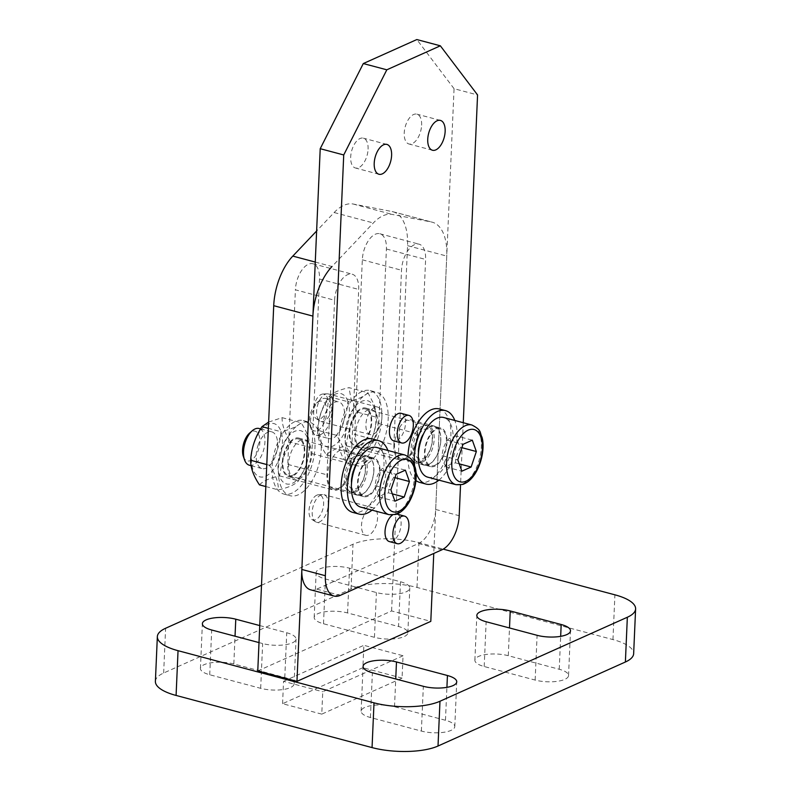 <?xml version="1.0" encoding="UTF-8"?>
<svg xmlns="http://www.w3.org/2000/svg" width="791" height="791" viewBox="0 0 791 791"><rect width="100%" height="100%" fill="white"/><g stroke="black" fill="none" stroke-linecap="round" stroke-linejoin="round"><path stroke-width="0.59" stroke-dasharray="3.96 2.97" d="M403.054 655.749L322.748 691.749L321.769 714.135L402.075 678.134L403.054 655.749L363.86 645.318L362.881 667.703L282.575 703.703L321.769 714.135M402.075 678.134L362.881 667.703M261.505 585.261L352.984 544.248A47.5 15.78 -177.5 0 1 418.943 542.675L443.217 549.132M259.745 625.572L286.738 632.76A21.377 7.099 -177.5 0 1 296.042 639.088A21.377 7.099 -177.5 0 1 284.523 644.843A21.377 7.099 -177.5 0 1 262.642 643.558L259.003 642.589M400.493 581.751A21.377 7.099 -177.5 0 1 409.807 588.079A21.377 7.099 -177.5 0 1 398.288 593.843A21.377 7.099 -177.5 0 1 376.407 592.548L325.447 578.992A21.377 7.099 -177.5 0 1 316.143 572.664A21.377 7.099 -177.5 0 1 327.662 566.9A21.377 7.099 -177.5 0 1 349.543 568.195L400.493 581.751L398.535 626.512L347.585 612.956A21.377 7.099 2.5 0 0 325.704 611.67A21.377 7.099 2.5 0 0 314.185 617.425A21.377 7.099 2.5 0 0 323.499 623.753L374.45 637.319A21.377 7.099 2.5 0 0 396.331 638.604A21.377 7.099 2.5 0 0 407.849 632.849A21.377 7.099 2.5 0 0 398.535 626.512M257.767 670.946L391.604 610.939L430.798 621.37M282.575 703.703L283.554 681.328L322.748 691.749M283.554 681.328L363.86 645.318M233.829 663.965A21.377 7.099 2.5 0 0 211.948 662.67A21.377 7.099 2.5 0 0 200.43 668.435A21.377 7.099 2.5 0 0 209.734 674.763L260.684 688.318A21.377 7.099 2.5 0 0 282.565 689.614A21.377 7.099 2.5 0 0 294.094 683.849A21.377 7.099 2.5 0 0 284.78 677.521L233.829 663.965L235.036 636.211M508.287 655.709A21.377 7.099 2.5 0 0 486.406 654.424A21.377 7.099 2.5 0 0 474.877 660.178A21.377 7.099 2.5 0 0 484.191 666.516L535.141 680.072A21.377 7.099 2.5 0 0 557.022 681.358A21.377 7.099 2.5 0 0 568.541 675.603A21.377 7.099 2.5 0 0 559.237 669.265L508.287 655.709L509.493 627.965M445.471 720.275L394.521 706.719A21.377 7.099 2.5 0 0 372.64 705.424A21.377 7.099 2.5 0 0 361.121 711.188A21.377 7.099 2.5 0 0 370.435 717.516L421.385 731.072A21.377 7.099 2.5 0 0 443.267 732.367A21.377 7.099 2.5 0 0 454.785 726.603A21.377 7.099 2.5 0 0 445.471 720.275L446.915 687.339M155.392 681.377A47.5 15.78 -177.5 0 1 163.658 673.022L351.026 589.008A47.5 15.78 -177.5 0 1 416.995 587.436L612.956 639.583A47.5 15.78 -177.5 0 1 633.65 653.653M315.263 262.068L332.002 266.518L373.342 222.963A47.5 24.729 -75.1 0 1 392.356 214.45L431.322 221.974A47.5 24.729 -75.1 0 1 432.193 222.172A47.5 24.729 -75.1 0 1 446.747 256.076L433.765 553.453M393.888 444.809L401.512 270.235A21.377 11.123 -75.1 0 1 419.052 244.182A21.377 11.123 -75.1 0 1 425.607 259.438L417.984 434.012A21.377 11.123 -75.1 0 1 400.444 460.065A21.377 11.123 -75.1 0 1 393.888 444.809L354.694 434.388A21.377 11.123 104.9 0 0 361.25 449.644A21.377 11.123 104.9 0 0 378.79 423.58L386.413 249.007A21.377 11.123 104.9 0 0 379.858 233.75A21.377 11.123 104.9 0 0 362.318 259.814L354.694 434.388M334.593 300.244A21.377 11.123 -75.1 0 1 352.133 274.18A21.377 11.123 -75.1 0 1 358.689 289.437L351.066 464.01A21.377 11.123 -75.1 0 1 333.525 490.074A21.377 11.123 -75.1 0 1 326.97 474.818L334.593 300.244L295.399 289.813L287.776 464.386A21.377 11.123 104.9 0 0 294.331 479.643A21.377 11.123 104.9 0 0 311.872 453.589L319.495 279.015A21.377 11.123 104.9 0 0 312.939 263.759A21.377 11.123 104.9 0 0 295.399 289.813M391.604 610.939L407.553 245.655A47.5 24.729 104.9 0 0 392.998 211.751A47.5 24.729 104.9 0 0 392.128 211.553L353.162 204.019A47.5 24.729 104.9 0 0 334.148 212.532L316.627 230.992M456.625 435.999C452.116 437.008 449.021 438.392 447.35 440.162C444.196 444.957 442.456 450.119 442.129 455.665C442.06 459.077 443.415 462.864 446.173 467.016L449.763 464.653L455.458 462.854C455.784 457.317 457.524 452.145 460.678 447.35C457.91 443.187 456.565 439.41 456.625 435.999L472.306 440.172M421.049 461.549A19.004 9.887 -75.1 0 1 416.946 462.003A19.004 9.887 -75.1 0 1 411.488 444.789A19.004 9.887 -75.1 0 1 422.612 425.736A19.004 9.887 -75.1 0 1 426.715 425.281A19.004 9.887 -75.1 0 1 432.173 442.485A19.004 9.887 -75.1 0 1 421.049 461.549M359.687 445.224A19.004 9.887 104.9 0 0 370.811 426.161A19.004 9.887 104.9 0 0 365.353 408.957A19.004 9.887 104.9 0 0 352.964 419.062A19.004 9.887 104.9 0 0 350.809 440.429A19.004 9.887 104.9 0 0 355.584 445.679A19.004 9.887 104.9 0 0 359.687 445.224M320.365 434.753A19.004 9.887 104.9 0 0 331.488 415.7A19.004 9.887 104.9 0 0 326.03 398.486A19.004 9.887 104.9 0 0 319.188 400.75A19.004 9.887 104.9 0 0 311.446 429.859A19.004 9.887 104.9 0 0 316.262 435.218A19.004 9.887 104.9 0 0 320.365 434.753M317.507 430.522A15.355 7.999 104.9 0 0 326.802 410.361A15.355 7.999 104.9 0 0 316.558 403.034A15.355 7.999 104.9 0 0 310.299 426.567A15.355 7.999 104.9 0 0 317.507 430.522M427.783 477.181A30.879 16.077 104.9 0 0 434.457 476.429A30.879 16.077 104.9 0 0 452.521 445.471A30.879 16.077 104.9 0 0 443.662 417.5M434.941 465.246A19.004 9.887 104.9 0 0 446.065 446.183A19.004 9.887 104.9 0 0 440.607 428.979A19.004 9.887 104.9 0 0 426.161 444.799A19.004 9.887 104.9 0 0 430.838 465.701A19.004 9.887 104.9 0 0 434.941 465.246M422.691 461.984A19.004 9.887 104.9 0 0 433.814 442.93A19.004 9.887 104.9 0 0 428.366 425.716A19.004 9.887 104.9 0 0 413.92 441.536A19.004 9.887 104.9 0 0 418.587 462.438A19.004 9.887 104.9 0 0 422.691 461.984M424.114 429.434A15.543 8.098 -75.1 0 1 430.739 448.003A15.543 8.098 -75.1 0 1 415.572 454.805A15.543 8.098 -75.1 0 1 424.114 429.434M389.706 465.998C385.197 467.016 382.102 468.401 380.431 470.161C377.277 474.956 375.537 480.127 375.211 485.674C375.142 489.075 376.496 492.862 379.255 497.025L382.844 494.662L388.539 492.862C388.865 487.315 390.606 482.144 393.76 477.359C390.991 473.196 389.647 469.409 389.706 465.998L405.387 470.17M354.131 491.547A19.004 9.887 -75.1 0 1 350.027 492.002A19.004 9.887 -75.1 0 1 344.569 474.798A19.004 9.887 -75.1 0 1 355.693 455.735A19.004 9.887 -75.1 0 1 359.796 455.28A19.004 9.887 -75.1 0 1 365.254 472.494A19.004 9.887 -75.1 0 1 354.131 491.547M292.769 475.223A19.004 9.887 104.9 0 0 303.892 456.17A19.004 9.887 104.9 0 0 298.434 438.956A19.004 9.887 104.9 0 0 284.671 452.521A19.004 9.887 104.9 0 0 288.666 475.678A19.004 9.887 104.9 0 0 292.769 475.223M249.343 465.217A19.004 9.887 104.9 0 0 253.446 464.762A19.004 9.887 104.9 0 0 264.57 445.709A19.004 9.887 104.9 0 0 259.112 428.495M243.381 456.565A15.355 7.999 104.9 0 0 250.589 460.53A15.355 7.999 104.9 0 0 259.893 440.36A15.355 7.999 104.9 0 0 249.64 433.043M360.864 507.179A30.879 16.077 104.9 0 0 367.538 506.438A30.879 16.077 104.9 0 0 385.603 475.47A30.879 16.077 104.9 0 0 376.743 447.498M368.023 495.245A19.004 9.887 104.9 0 0 379.146 476.192A19.004 9.887 104.9 0 0 373.688 458.978A19.004 9.887 104.9 0 0 359.243 474.798A19.004 9.887 104.9 0 0 363.919 495.7A19.004 9.887 104.9 0 0 368.023 495.245M355.772 491.982A19.004 9.887 104.9 0 0 366.895 472.929A19.004 9.887 104.9 0 0 361.447 455.725A19.004 9.887 104.9 0 0 347.002 471.535A19.004 9.887 104.9 0 0 351.669 492.447A19.004 9.887 104.9 0 0 355.772 491.982M357.196 459.433A15.543 8.098 -75.1 0 1 363.82 478.001A15.543 8.098 -75.1 0 1 348.653 484.804A15.543 8.098 -75.1 0 1 357.196 459.433M421.623 125.176A15.434 8.039 104.9 0 0 416.897 114.151A15.434 8.039 104.9 0 0 405.16 127.005A15.434 8.039 104.9 0 0 408.957 143.992A15.434 8.039 104.9 0 0 421.623 125.176M417.312 434.308A20.19 10.51 104.9 0 0 411.132 419.902A20.19 10.51 104.9 0 0 395.777 436.711A20.19 10.51 104.9 0 0 400.75 458.918A20.19 10.51 104.9 0 0 417.312 434.308M440.824 440.567A20.19 10.51 -75.1 0 1 424.263 465.177A20.19 10.51 -75.1 0 1 419.299 442.97A20.19 10.51 -75.1 0 1 434.645 426.161A20.19 10.51 -75.1 0 1 440.824 440.567M350.393 464.317A20.19 10.51 104.9 0 0 344.214 449.901A20.19 10.51 104.9 0 0 328.858 466.71A20.19 10.51 104.9 0 0 333.832 488.927A20.19 10.51 104.9 0 0 350.393 464.317M373.916 470.576A20.19 10.51 -75.1 0 1 357.344 495.186A20.19 10.51 -75.1 0 1 352.381 472.969A20.19 10.51 -75.1 0 1 367.726 456.16A20.19 10.51 -75.1 0 1 373.916 470.576M368.092 149.173A15.434 8.039 104.9 0 0 363.356 138.158A15.434 8.039 104.9 0 0 351.619 151.012A15.434 8.039 104.9 0 0 355.426 167.999A15.434 8.039 104.9 0 0 368.092 149.173M372.304 438.946A37.998 19.785 -75.1 0 1 381.658 480.76A37.998 19.785 -75.1 0 1 352.766 512.4M372.007 510.146A37.998 19.785 104.9 0 0 387.887 450.465M363.356 456.872A19.953 10.382 104.9 0 0 351.679 476.884A19.953 10.382 104.9 0 0 357.403 494.948A19.953 10.382 104.9 0 0 372.571 478.347A19.953 10.382 104.9 0 0 367.667 456.397A19.953 10.382 104.9 0 0 363.356 456.872M369.624 458.543A19.953 10.382 -75.1 0 1 373.935 458.058A19.953 10.382 -75.1 0 1 378.84 480.008A19.953 10.382 -75.1 0 1 363.672 496.619A19.953 10.382 -75.1 0 1 357.947 478.545A19.953 10.382 -75.1 0 1 369.624 458.543M439.223 408.947A37.998 19.785 -75.1 0 1 448.576 450.751A37.998 19.785 -75.1 0 1 419.685 482.391M415.918 480.533A37.998 19.785 -75.1 0 1 407.998 456.318M414.593 465.523A37.998 19.785 104.9 0 0 415.928 472.138M438.926 480.137A37.998 19.785 104.9 0 0 454.805 420.466M430.274 426.873A19.953 10.382 104.9 0 0 418.597 446.875A19.953 10.382 104.9 0 0 424.322 464.95A19.953 10.382 104.9 0 0 439.489 448.339A19.953 10.382 104.9 0 0 434.585 426.389A19.953 10.382 104.9 0 0 430.274 426.873M436.543 428.534A19.953 10.382 -75.1 0 1 440.854 428.06A19.953 10.382 -75.1 0 1 445.758 450.01A19.953 10.382 -75.1 0 1 430.591 466.621A19.953 10.382 -75.1 0 1 424.866 448.546A19.953 10.382 -75.1 0 1 436.543 428.534M258.024 445.432A19.004 9.887 -75.1 0 1 271.788 431.866A19.004 9.887 -75.1 0 1 277.236 449.08A19.004 9.887 -75.1 0 1 266.122 468.134A19.004 9.887 -75.1 0 1 262.019 468.588A19.004 9.887 -75.1 0 1 258.024 445.432M297.703 425.34A37.998 19.785 -75.1 0 1 309.597 422.265A37.998 19.785 -75.1 0 1 318.941 464.07A37.998 19.785 -75.1 0 1 290.05 495.71A37.998 19.785 -75.1 0 1 278.729 464.455A37.998 19.785 -75.1 0 1 297.703 425.34M291.434 423.679A37.998 19.785 -75.1 0 1 303.329 420.594A37.998 19.785 -75.1 0 1 312.672 462.409A37.998 19.785 -75.1 0 1 283.781 494.039A37.998 19.785 -75.1 0 1 272.46 462.784A37.998 19.785 -75.1 0 1 291.434 423.679M298.711 441.329A19.953 10.382 -75.1 0 1 304.95 439.707A19.953 10.382 -75.1 0 1 309.864 461.657A19.953 10.382 -75.1 0 1 294.697 478.268A19.953 10.382 -75.1 0 1 288.745 461.855A19.953 10.382 -75.1 0 1 298.711 441.329M292.443 439.658A19.953 10.382 104.9 0 0 282.476 460.194A19.953 10.382 104.9 0 0 288.428 476.597A19.953 10.382 104.9 0 0 303.586 459.986A19.953 10.382 104.9 0 0 298.682 438.036A19.953 10.382 104.9 0 0 292.443 439.658M259.448 484.863C263.077 481.047 269.78 478.041 279.539 475.856L282.921 458.444L290.861 442.248L309.785 447.281L306.404 464.693L298.464 480.888C294.835 484.705 288.132 487.711 278.373 489.896C278.511 482.52 275.584 474.313 269.593 465.296C276.435 454.914 280.202 443.711 280.914 431.688L268.357 428.356M306.433 464.268A27.547 14.347 104.9 0 0 294.687 431.352A27.547 14.347 104.9 0 0 279.539 476.33A27.547 14.347 104.9 0 0 306.433 464.268M309.785 447.281C309.924 439.895 306.997 431.698 301.005 422.681C297.376 426.497 290.673 429.503 280.914 431.688M279.777 457.178A27.547 14.347 104.9 0 0 268.03 424.263A27.547 14.347 104.9 0 0 252.893 469.241A27.547 14.347 104.9 0 0 279.777 457.178M268.633 422.078L282.08 417.648C281.942 425.034 284.869 433.231 290.861 442.248M324.152 433.33A19.004 9.887 -75.1 0 1 326.307 411.973A19.004 9.887 -75.1 0 1 338.706 401.858A19.004 9.887 -75.1 0 1 344.154 419.072A19.004 9.887 -75.1 0 1 333.041 438.125A19.004 9.887 -75.1 0 1 328.937 438.59A19.004 9.887 -75.1 0 1 324.152 433.33M364.77 395.233A37.998 19.785 -75.1 0 1 376.516 392.257A37.998 19.785 -75.1 0 1 385.86 434.071A37.998 19.785 -75.1 0 1 356.968 465.711A37.998 19.785 -75.1 0 1 345.657 434.328A37.998 19.785 -75.1 0 1 364.77 395.233M358.501 393.572A37.998 19.785 -75.1 0 1 370.247 390.596A37.998 19.785 -75.1 0 1 379.591 432.4A37.998 19.785 -75.1 0 1 350.7 464.04A37.998 19.785 -75.1 0 1 339.388 432.657A37.998 19.785 -75.1 0 1 358.501 393.572M365.709 411.271A19.953 10.382 -75.1 0 1 371.869 409.708A19.953 10.382 -75.1 0 1 376.783 431.659A19.953 10.382 -75.1 0 1 361.616 448.26A19.953 10.382 -75.1 0 1 355.673 431.787A19.953 10.382 -75.1 0 1 365.709 411.271M359.44 409.6A19.953 10.382 104.9 0 0 349.404 430.116A19.953 10.382 104.9 0 0 355.337 446.599A19.953 10.382 104.9 0 0 370.504 429.988A19.953 10.382 104.9 0 0 365.6 408.037A19.953 10.382 104.9 0 0 359.44 409.6M374.588 405.585L376.704 417.282C375.992 429.295 372.225 440.498 365.383 450.89C361.754 454.706 355.05 457.712 345.291 459.897C345.43 452.511 342.503 444.315 336.511 435.297L317.587 430.264C318.298 418.241 322.066 407.039 328.908 396.657C332.536 392.83 339.24 389.834 348.999 387.649L367.924 392.682L374.588 405.585M374.479 408.304A27.547 14.347 104.9 0 0 347.595 420.367A27.547 14.347 104.9 0 0 359.341 453.283A27.547 14.347 104.9 0 0 374.479 408.304M367.924 392.682C364.295 396.499 357.591 399.504 347.832 401.69C347.12 413.713 343.353 424.915 336.511 435.297M317.587 430.264C317.448 437.65 320.375 445.847 326.367 454.865C329.995 451.038 336.699 448.042 346.458 445.847C347.17 433.834 350.937 422.631 357.779 412.24L351.115 399.336L348.999 387.649M347.832 401.215A27.547 14.347 104.9 0 0 320.938 413.268A27.547 14.347 104.9 0 0 332.685 446.183A27.547 14.347 104.9 0 0 347.832 401.215M324.617 394.6A14.248 7.416 -75.1 0 1 327.069 393.819A14.248 7.416 -75.1 0 1 328.285 393.948A14.248 7.416 -75.1 0 1 331.795 409.629A14.248 7.416 -75.1 0 1 320.958 421.494A14.248 7.416 -75.1 0 1 319.841 421A14.248 7.416 -75.1 0 1 316.973 407.958A14.248 7.416 -75.1 0 1 324.617 394.6M320.691 394.729A12.982 6.753 -75.1 0 1 322.936 394.017A12.982 6.753 -75.1 0 1 327.237 408.413A12.982 6.753 -75.1 0 1 316.351 418.765A12.982 6.753 -75.1 0 1 313.74 406.9A12.982 6.753 -75.1 0 1 320.691 394.729M373.935 407.721A14.248 7.416 104.9 0 0 366.114 422.226A14.248 7.416 104.9 0 0 370.277 434.615A14.248 7.416 104.9 0 0 381.114 422.75A14.248 7.416 104.9 0 0 377.604 407.068A14.248 7.416 104.9 0 0 373.935 407.721M401.126 413.327A14.248 7.416 -75.1 0 1 404.626 429.009A14.248 7.416 -75.1 0 1 393.799 440.874M318.506 496.59A14.248 7.416 -75.1 0 1 322.669 494.533A14.248 7.416 -75.1 0 1 323.895 494.662A14.248 7.416 -75.1 0 1 327.395 510.343A14.248 7.416 -75.1 0 1 316.568 522.208A14.248 7.416 -75.1 0 1 315.441 521.714A14.248 7.416 -75.1 0 1 312.356 510.165A14.248 7.416 -75.1 0 1 318.506 496.59M314.739 496.6A12.982 6.753 -75.1 0 1 318.536 494.741A12.982 6.753 -75.1 0 1 322.837 509.127A12.982 6.753 -75.1 0 1 311.951 519.479A12.982 6.753 -75.1 0 1 309.143 508.969A12.982 6.753 -75.1 0 1 314.739 496.6M367.825 509.711A14.248 7.416 104.9 0 0 361.556 524.403A14.248 7.416 104.9 0 0 365.877 535.329A14.248 7.416 104.9 0 0 376.714 523.464A14.248 7.416 104.9 0 0 373.214 507.782A14.248 7.416 104.9 0 0 367.825 509.711M392.465 515.06A14.248 7.416 -75.1 0 1 396.726 514.041A14.248 7.416 -75.1 0 1 400.236 529.723A14.248 7.416 -75.1 0 1 389.399 541.588M357.779 412.24L376.704 417.282M328.908 396.657L347.832 401.69M346.458 445.847L365.383 450.89M326.367 454.865L345.291 459.897M279.539 475.856L298.464 480.888M282.08 417.648L301.005 422.681M265.816 486.554L278.373 489.896M266.775 464.554L269.593 465.296M310.576 589.809A28.506 14.841 104.9 0 0 316.736 589.127L418.449 543.516A28.506 14.841 104.9 0 0 435.683 509.463L454.054 88.691L477.566 94.95M454.054 88.691L416.837 39.55M463.259 422.71L460.54 484.952M393.76 477.359L394.976 477.675M392.316 493.871L388.539 492.862M379.255 497.025L394.936 501.197M380.431 470.161L396.103 474.333M375.211 485.674L390.883 489.847M460.678 447.35L461.895 447.676M459.235 463.862L455.458 462.854M446.173 467.016L461.855 471.189M447.35 440.162L463.022 444.334M442.129 455.665L457.801 459.838M374.45 637.319L376.407 592.548M323.499 623.753L325.447 578.992M347.585 612.956L349.543 568.195M209.734 674.763L211.691 630.002M284.78 677.521L286.738 632.76M260.684 688.318L262.642 643.558M484.191 666.516L486.149 621.746M559.237 669.265L560.671 636.34M535.141 680.072L537.099 635.311M394.521 706.719L395.737 678.965M421.385 731.072L423.333 686.311M370.435 717.516L372.383 672.755M163.658 673.022L165.616 628.262M351.026 589.008L352.984 544.248M416.995 587.436L418.943 542.675M612.956 639.583L614.914 594.822M319.495 279.015L358.689 289.437M311.872 453.589L351.066 464.01M287.776 464.386L326.97 474.818M362.318 259.814L401.512 270.235M386.413 249.007L425.607 259.438M378.79 423.58L417.984 434.012M334.148 212.532L373.342 222.963M353.162 204.019L392.356 214.45M392.128 211.553L431.322 221.974M407.553 245.655L446.747 256.076M456.002 484.685A30.879 16.077 104.9 0 0 462.676 483.944A30.879 16.077 104.9 0 0 481.343 447.044A30.879 16.077 104.9 0 0 471.881 425.004M389.083 514.684A30.879 16.077 104.9 0 0 395.757 513.942A30.879 16.077 104.9 0 0 414.425 477.052A30.879 16.077 104.9 0 0 404.962 455.013M435.683 509.463L459.195 515.712M418.449 543.516L441.961 549.775M316.736 589.127L340.249 595.376M407.849 632.849L409.807 588.079M314.185 617.425L316.143 572.664M200.43 668.435L202.377 623.664M294.094 683.849L296.042 639.088M474.877 660.178L476.835 615.418M568.541 675.603L570.499 630.842M454.785 726.603L456.743 681.842M361.121 711.188L363.079 666.427M312.939 263.759L352.133 274.18M294.331 479.643L333.525 490.074M379.858 233.75L419.052 244.182M361.25 449.644L400.444 460.065M392.998 211.751L432.193 222.172M355.584 445.679L416.946 462.003M365.353 408.957L426.715 425.281M310.299 426.567L311.446 429.859M316.558 403.034L319.188 400.75M418.587 462.438L430.838 465.701M428.366 425.716L440.607 428.979M288.666 475.678L350.027 492.002M298.434 438.956L359.796 455.28M351.669 492.447L363.919 495.7M361.447 455.725L373.688 458.978M440.409 120.41L416.897 114.151M432.469 150.25L408.957 143.992M434.645 426.161L411.132 419.902M424.263 465.177L400.75 458.918M367.726 456.16L344.214 449.901M357.344 495.186L333.832 488.927M386.878 144.417L363.356 138.158M378.938 174.257L355.426 167.999M373.935 458.058L367.667 456.397M363.672 496.619L357.403 494.948M440.854 428.06L434.585 426.389M430.591 466.621L424.322 464.95M251.143 465.701L262.019 468.588M260.615 428.89L271.788 431.866M283.781 494.039L290.05 495.71M303.329 420.594L309.597 422.265M288.428 476.597L294.697 478.268M298.682 438.036L304.95 439.707M316.262 435.218L328.937 438.59M326.03 398.486L338.706 401.858M350.7 464.04L356.968 465.711M370.247 390.596L376.516 392.257M355.337 446.599L361.616 448.26M365.6 408.037L371.869 409.708M316.351 418.765L319.841 421M322.936 394.017L327.069 393.819M377.604 407.068L328.285 393.948M370.277 434.615L320.958 421.494M311.951 519.479L315.441 521.714M318.536 494.741L322.669 494.533M373.214 507.782L323.895 494.662M365.877 535.329L316.568 522.208"/><path stroke-width="1.19" d="M443.217 549.132L614.914 594.822A47.5 15.78 -177.5 0 1 635.608 608.892A47.5 15.78 -177.5 0 1 627.342 617.247L439.974 701.251A47.5 15.78 -177.5 0 1 374.005 702.833L178.044 650.686A47.5 15.78 -177.5 0 1 157.35 636.617A47.5 15.78 -177.5 0 1 165.616 628.262L261.505 585.261M396.479 661.958L447.429 675.514A21.377 7.099 -177.5 0 1 456.743 681.842A21.377 7.099 -177.5 0 1 445.214 687.606A21.377 7.099 -177.5 0 1 423.333 686.311L372.383 672.755A21.377 7.099 -177.5 0 1 363.079 666.427A21.377 7.099 -177.5 0 1 374.598 660.663A21.377 7.099 -177.5 0 1 396.479 661.958L395.737 678.965M486.149 621.746A21.377 7.099 -177.5 0 1 476.835 615.418A21.377 7.099 -177.5 0 1 488.354 609.663A21.377 7.099 -177.5 0 1 510.235 610.949L561.185 624.504A21.377 7.099 -177.5 0 1 570.499 630.842A21.377 7.099 -177.5 0 1 558.98 636.597A21.377 7.099 -177.5 0 1 537.099 635.311L486.149 621.746M259.003 642.589L211.691 630.002A21.377 7.099 -177.5 0 1 202.377 623.664A21.377 7.099 -177.5 0 1 213.896 617.909A21.377 7.099 -177.5 0 1 235.777 619.195L259.745 625.572M316.627 230.992L292.808 256.096A47.5 24.729 104.9 0 0 273.716 305.682L257.767 670.946L296.961 681.367L430.798 621.37L433.765 553.453M635.608 608.892L633.65 653.653A47.5 15.78 -177.5 0 1 625.384 662.008L438.016 746.022A47.5 15.78 -177.5 0 1 372.057 747.594L176.086 695.447A47.5 15.78 -177.5 0 1 155.392 681.377L157.35 636.617M296.961 681.367L312.91 316.113A47.5 24.729 -75.1 0 1 332.002 266.518M471.881 425.004L443.662 417.5A30.879 16.077 104.9 0 0 420.189 443.207A30.879 16.077 104.9 0 0 427.783 477.181L456.002 484.685A30.879 16.077 104.9 0 1 446.549 462.646A30.879 16.077 104.9 0 1 471.881 425.004C482.213 430.334 479.405 432.281 481.976 437.107C484.3 444.661 483.271 459.492 475.905 472.385C472.217 478.654 467.827 482.678 462.715 484.458L456.002 484.685M260.615 428.89L259.112 428.495A19.004 9.887 104.9 0 0 252.27 430.749A19.004 9.887 104.9 0 0 244.528 459.858A19.004 9.887 104.9 0 0 249.343 465.217L251.143 465.701M252.27 430.749L249.64 433.043A15.355 7.999 104.9 0 0 243.381 456.565L244.528 459.858M404.962 455.013L376.743 447.498A30.879 16.077 104.9 0 0 353.27 473.206A30.879 16.077 104.9 0 0 360.864 507.179L389.083 514.684A30.879 16.077 104.9 0 1 379.631 492.655A30.879 16.077 104.9 0 1 404.962 455.013C415.295 460.332 412.497 462.29 415.057 467.105C417.381 474.659 416.353 489.491 408.987 502.394C405.299 508.662 400.908 512.687 395.807 514.466L389.083 514.684M445.145 131.435A15.434 8.039 -75.1 0 1 432.469 150.25A15.434 8.039 -75.1 0 1 428.673 133.264A15.434 8.039 -75.1 0 1 440.409 120.41A15.434 8.039 -75.1 0 1 445.145 131.435M391.604 155.431A15.434 8.039 -75.1 0 1 378.938 174.257A15.434 8.039 -75.1 0 1 375.142 157.271A15.434 8.039 -75.1 0 1 386.878 144.417A15.434 8.039 -75.1 0 1 391.604 155.431M359.035 514.061L352.766 512.4A37.998 19.785 -75.1 0 1 341.86 477.972A37.998 19.785 -75.1 0 1 364.097 439.865A37.998 19.785 -75.1 0 1 372.304 438.946L378.573 440.617A37.998 19.785 104.9 0 0 370.366 441.526A37.998 19.785 104.9 0 0 348.129 479.643A37.998 19.785 104.9 0 0 359.035 514.061A37.998 19.785 104.9 0 0 372.007 510.146M387.887 450.465A37.998 19.785 104.9 0 0 378.573 440.617M407.998 456.318A37.998 19.785 -75.1 0 1 431.016 409.857A37.998 19.785 -75.1 0 1 439.223 408.947L445.491 410.618A37.998 19.785 104.9 0 0 437.285 411.528A37.998 19.785 104.9 0 0 414.593 465.523M415.928 472.138A37.998 19.785 104.9 0 0 425.954 484.062L419.685 482.391A37.998 19.785 -75.1 0 1 415.918 480.533M425.954 484.062A37.998 19.785 104.9 0 0 438.926 480.137M454.805 420.466A37.998 19.785 104.9 0 0 445.491 410.618M265.816 486.554L259.448 484.863C253.456 475.846 250.529 467.649 250.668 460.263C251.38 448.25 255.147 437.047 261.989 426.656L268.633 422.078M401.63 442.96L393.799 440.874A14.248 7.416 -75.1 0 1 389.627 428.475A14.248 7.416 -75.1 0 1 397.448 413.98A14.248 7.416 -75.1 0 1 401.126 413.327L408.967 415.413A14.248 7.416 -75.1 0 1 412.467 431.095A14.248 7.416 -75.1 0 1 401.63 442.96A14.248 7.416 -75.1 0 1 397.468 430.561A14.248 7.416 -75.1 0 1 405.289 416.056A14.248 7.416 -75.1 0 1 408.967 415.413M397.24 543.674A14.248 7.416 -75.1 0 1 392.919 532.748A14.248 7.416 -75.1 0 1 399.178 518.056A14.248 7.416 -75.1 0 1 404.567 516.128A14.248 7.416 -75.1 0 1 408.067 531.809A14.248 7.416 -75.1 0 1 397.24 543.674L389.399 541.588A14.248 7.416 -75.1 0 1 385.079 530.662A14.248 7.416 -75.1 0 1 391.337 515.969A14.248 7.416 -75.1 0 1 392.465 515.06M268.357 428.356L261.989 426.656M250.668 460.263L266.775 464.554M440.35 45.809L416.837 39.55L363.296 63.557L386.819 69.806L440.35 45.809L477.566 94.95L463.259 422.71M460.54 484.952L459.195 515.712A28.506 14.841 -75.1 0 1 441.961 549.775L340.249 595.376A28.506 14.841 -75.1 0 1 334.099 596.068A28.506 14.841 -75.1 0 1 325.358 575.719L343.729 154.957L386.819 69.806M363.296 63.557L320.217 148.698L301.846 569.471A28.506 14.841 104.9 0 0 310.576 589.809L334.099 596.068M320.217 148.698L343.729 154.957M394.976 477.675L409.431 481.521L404.211 497.035L392.316 493.871M404.211 497.035L394.936 501.197L390.883 489.847L396.103 474.333L405.387 470.17L409.431 481.521M461.895 447.676L476.35 451.523L471.129 467.026L459.235 463.862M471.129 467.026L461.855 471.189L457.801 459.838L463.022 444.334L472.306 440.172L476.35 451.523M235.036 636.211L235.777 619.195M509.493 627.965L510.235 610.949M560.671 636.34L561.185 624.504M446.915 687.339L447.429 675.514M176.086 695.447L178.044 650.686M372.057 747.594L374.005 702.833M625.384 662.008L627.342 617.247M438.016 746.022L439.974 701.251M273.716 305.682L312.91 316.113M292.808 256.096L315.263 262.068M468.193 430.166A27.072 14.1 104.9 0 0 451.819 462.517A27.072 14.1 104.9 0 0 465.968 481.195A27.072 14.1 104.9 0 0 482.332 448.843A27.072 14.1 104.9 0 0 468.193 430.166M401.274 460.164A27.072 14.1 104.9 0 0 384.901 492.526A27.072 14.1 104.9 0 0 399.05 511.194A27.072 14.1 104.9 0 0 415.413 478.842A27.072 14.1 104.9 0 0 401.274 460.164M301.846 569.471L325.358 575.719M404.567 516.128L396.874 514.081"/></g></svg>

